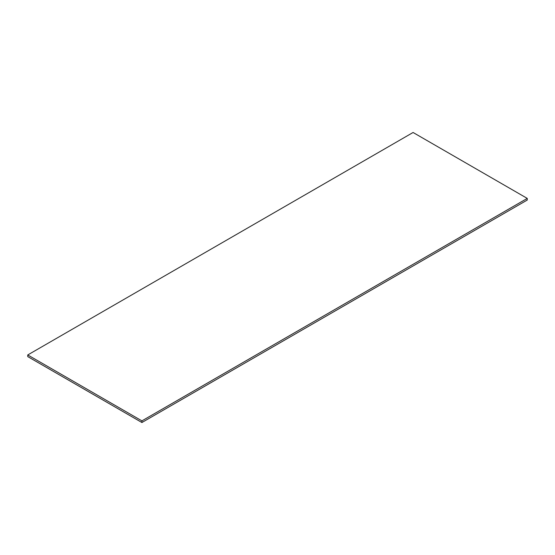 <?xml version="1.0" encoding="UTF-8"?>
<svg xmlns="http://www.w3.org/2000/svg" width="555" height="555" viewBox="0 0 555 555"><rect width="100%" height="100%" fill="white"/><g stroke="black" fill="none" stroke-linecap="round" stroke-linejoin="round"><path stroke-width="0.83" d="M27.75 356.601L27.75 354.95L141.92 420.87L141.92 422.515L27.75 356.601M141.92 420.87L527.25 198.399L527.25 200.05L141.92 422.515M527.25 198.399L413.08 132.485L27.75 354.95"/></g></svg>
